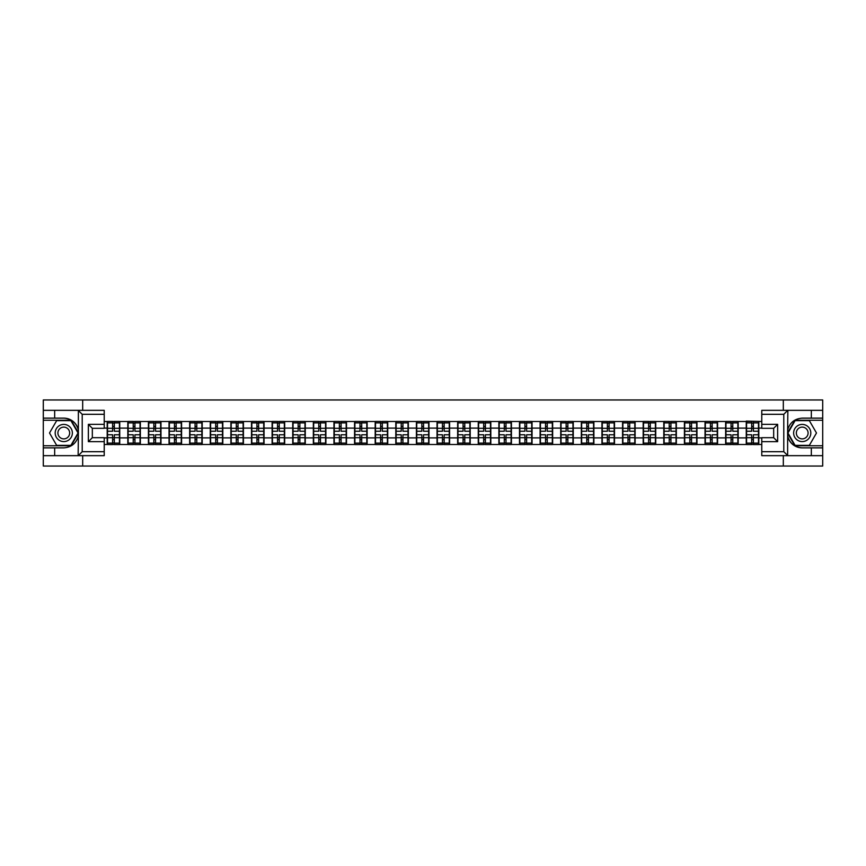 <?xml version="1.0" encoding="UTF-8"?>
<svg xmlns="http://www.w3.org/2000/svg" width="866" height="866" viewBox="0 0 866 866"><rect width="100%" height="100%" fill="white"/><g stroke="black" fill="none" stroke-linecap="round" stroke-linejoin="round"><path stroke-width="1.3" d="M104.223 414.305L82.216 414.305L78.135 410.332L104.223 410.332L104.223 428.313L92.326 428.313L92.326 437.687L104.223 437.687L104.223 455.668L78.135 455.668L78.373 435.879C76.316 443.295 71.456 447.289 63.781 447.863L43.3 447.863L43.3 466.038L822.7 466.038L822.7 420.248L794.858 420.248L787.497 433L794.858 445.752L822.7 445.752M761.777 451.695L783.784 451.695L787.865 455.668L761.777 455.668L761.777 437.687L773.674 437.687L773.674 428.313L761.777 428.313L761.777 410.332L787.865 410.332L787.627 430.121C789.684 422.705 794.544 418.711 802.219 418.137L822.7 418.137L822.7 399.962L783.319 399.962L783.319 410.332M783.319 455.668L783.319 466.038M783.319 399.962L43.3 399.962L43.3 445.752L71.142 445.752L78.503 433L71.142 420.248L43.3 420.248M82.681 466.038L82.681 455.668M82.681 410.332L82.681 399.962M761.777 421.504L746.254 421.103L746.254 428.107L738.189 428.107L738.189 437.893L746.254 437.893L746.254 428.107M761.777 444.496L104.223 444.496M104.223 421.504L107.189 421.504L107.189 428.107L104.223 428.107M746.254 421.504L107.189 421.504M746.254 437.893L746.254 444.496M738.189 437.893L738.189 444.496M738.189 421.504L738.189 428.107M717.578 437.893L725.643 437.893L725.643 428.107L717.578 428.107L717.578 444.496M725.643 437.893L725.643 444.496M725.643 421.504L725.643 428.107M717.578 421.504L717.578 428.107M696.968 437.893L705.021 437.893L705.021 428.107L696.968 428.107L696.968 444.496M705.021 437.893L705.021 444.496M705.021 421.504L705.021 428.107M696.968 421.504L696.968 428.107M676.346 437.893L684.411 437.893L684.411 428.107L676.346 428.107L676.346 444.496M684.411 437.893L684.411 444.496M684.411 421.504L684.411 428.107M676.346 421.504L676.346 428.107M655.735 437.893L663.789 437.893L663.789 428.107L655.735 428.107L655.735 444.496M663.789 437.893L663.789 444.496M663.789 421.504L663.789 428.107M655.735 421.504L655.735 428.107M635.114 437.893L643.178 437.893L643.178 428.107L635.114 428.107L635.114 444.496M643.178 437.893L643.178 444.496M643.178 421.504L643.178 428.107M635.114 421.504L635.114 428.107M614.503 437.893L622.567 437.893L622.567 428.107L614.503 428.107L614.503 444.496M622.567 437.893L622.567 444.496M622.567 421.504L622.567 428.107M614.503 421.504L614.503 428.107M593.892 437.893L601.946 437.893L601.946 428.107L593.892 428.107L593.892 444.496M601.946 437.893L601.946 444.496M601.946 421.504L601.946 428.107M593.892 421.504L593.892 428.107M573.27 437.893L581.335 437.893L581.335 428.107L573.27 428.107L573.27 444.496M581.335 437.893L581.335 444.496M581.335 421.504L581.335 428.107M573.27 421.504L573.27 428.107M552.66 437.893L560.724 437.893L560.724 428.107L552.66 428.107L552.66 444.496M560.724 437.893L560.724 444.496M560.724 421.504L560.724 428.107M552.66 421.504L552.66 428.107M532.049 437.893L540.103 437.893L540.103 428.107L532.049 428.107L532.049 444.496M540.103 437.893L540.103 444.496M540.103 421.504L540.103 428.107M532.049 421.504L532.049 428.107M511.427 437.893L519.492 437.893L519.492 428.107L511.427 428.107L511.427 444.496M519.492 437.893L519.492 444.496M519.492 421.504L519.492 428.107M511.427 421.504L511.427 428.107M490.816 437.893L498.87 437.893L498.87 428.107L490.816 428.107L490.816 444.496M498.87 437.893L498.87 444.496M498.87 421.504L498.87 428.107M490.816 421.504L490.816 428.107M470.195 437.893L478.259 437.893L478.259 428.107L470.195 428.107L470.195 444.496M478.259 437.893L478.259 444.496M478.259 421.504L478.259 428.107M470.195 421.504L470.195 428.107M449.584 437.893L457.649 437.893L457.649 428.107L449.584 428.107L449.584 444.496M457.649 437.893L457.649 444.496M457.649 421.504L457.649 428.107M449.584 421.504L449.584 428.107M428.973 437.893L437.027 437.893L437.027 428.107L428.973 428.107L428.973 444.496M437.027 437.893L437.027 444.496M437.027 421.504L437.027 428.107M428.973 421.504L428.973 428.107M408.351 437.893L416.416 437.893L416.416 428.107L408.351 428.107L408.351 444.496M416.416 437.893L416.416 444.496M416.416 421.504L416.416 428.107M408.351 421.504L408.351 428.107M387.741 437.893L395.805 437.893L395.805 428.107L387.741 428.107L387.741 444.496M395.805 437.893L395.805 444.496M395.805 421.504L395.805 428.107M387.741 421.504L387.741 428.107M367.13 437.893L375.184 437.893L375.184 428.107L367.13 428.107L367.13 444.496M375.184 437.893L375.184 444.496M375.184 421.504L375.184 428.107M367.13 421.504L367.13 428.107M346.508 437.893L354.573 437.893L354.573 428.107L346.508 428.107L346.508 444.496M354.573 437.893L354.573 444.496M354.573 421.504L354.573 428.107M346.508 421.504L346.508 428.107M325.897 437.893L333.951 437.893L333.951 428.107L325.897 428.107L325.897 444.496M333.951 437.893L333.951 444.496M333.951 421.504L333.951 428.107M325.897 421.504L325.897 428.107M305.276 437.893L313.34 437.893L313.34 428.107L305.276 428.107L305.276 444.496M313.34 437.893L313.34 444.496M313.34 421.504L313.34 428.107M305.276 421.504L305.276 428.107M284.665 437.893L292.73 437.893L292.73 428.107L284.665 428.107L284.665 444.496M292.73 437.893L292.73 444.496M292.73 421.504L292.73 428.107M284.665 421.504L284.665 428.107M264.054 437.893L272.108 437.893L272.108 428.107L264.054 428.107L264.054 444.496M272.108 437.893L272.108 444.496M272.108 421.504L272.108 428.107M264.054 421.504L264.054 428.107M243.433 437.893L251.497 437.893L251.497 428.107L243.433 428.107L243.433 444.496M251.497 437.893L251.497 444.496M251.497 421.504L251.497 428.107M243.433 421.504L243.433 428.107M222.822 437.893L230.886 437.893L230.886 428.107L222.822 428.107L222.822 444.496M230.886 437.893L230.886 444.496M230.886 421.504L230.886 428.107M222.822 421.504L222.822 428.107M202.211 437.893L210.265 437.893L210.265 428.107L202.211 428.107L202.211 444.496M210.265 437.893L210.265 444.496M210.265 421.504L210.265 428.107M202.211 421.504L202.211 428.107M181.589 437.893L189.654 437.893L189.654 428.107L181.589 428.107L181.589 444.496M189.654 437.893L189.654 444.496M189.654 421.504L189.654 428.107M181.589 421.504L181.589 428.107M160.979 437.893L169.032 437.893L169.032 428.107L160.979 428.107L160.979 444.496M169.032 437.893L169.032 444.496M169.032 421.504L169.032 428.107M160.979 421.504L160.979 428.107M140.357 437.893L148.422 437.893L148.422 428.107L140.357 428.107L140.357 444.496M148.422 437.893L148.422 444.496M148.422 421.504L148.422 428.107M140.357 421.504L140.357 428.107M119.746 437.893L127.811 437.893L127.811 428.107L119.746 428.107L119.746 444.496M127.811 437.893L127.811 444.496M127.811 421.504L127.811 428.107M119.746 421.504L119.746 428.107M104.223 437.893L107.189 437.893L107.189 428.107M107.189 437.893L107.189 444.496M761.777 428.107L758.811 428.107L758.811 437.893L761.777 437.893M758.811 437.893L758.811 444.496M758.811 421.504L758.811 428.107M119.421 434.786L119.421 444.561L114.334 444.561L114.334 434.786L119.421 434.786L119.421 421.439L114.334 421.439L114.334 422.889L119.421 422.889M107.525 428.313L112.612 428.313L112.612 421.439L107.525 421.439L107.525 434.786L112.612 434.786L112.612 444.561L107.525 444.561L107.525 443.111L112.612 443.111M112.612 426.408L114.334 426.408M114.334 423.084L112.612 423.084M112.612 428.324L114.334 428.324M112.612 428.313L112.612 431.214L107.525 431.214M107.525 422.889L112.612 422.889M112.612 437.676L114.334 437.676M112.612 442.916L114.334 442.916M112.612 439.592L114.334 439.592M107.525 434.786L107.525 443.111M114.334 443.111L119.421 443.111M114.334 422.889L114.334 431.214L119.421 431.214M140.032 434.786L140.032 444.561L134.944 444.561L134.944 434.786L140.032 434.786L140.032 421.439L134.944 421.439L134.944 422.889L140.032 422.889M128.136 428.313L133.223 428.313L133.223 421.439L128.136 421.439L128.136 434.786L133.223 434.786L133.223 444.561L128.136 444.561L128.136 443.111L133.223 443.111M133.223 426.408L134.944 426.408M134.944 423.084L133.223 423.084M133.223 428.324L134.944 428.324M133.223 428.313L133.223 431.214L128.136 431.214M128.136 422.889L133.223 422.889M133.223 437.676L134.944 437.676M133.223 442.916L134.944 442.916M133.223 439.592L134.944 439.592M128.136 434.786L128.136 443.111M134.944 443.111L140.032 443.111M134.944 422.889L134.944 431.214L140.032 431.214M160.643 434.786L160.643 444.561L155.555 444.561L155.555 434.786L160.643 434.786L160.643 421.439L155.555 421.439L155.555 422.889L160.643 422.889M148.757 428.313L153.845 428.313L153.845 421.439L148.757 421.439L148.757 434.786L153.845 434.786L153.845 444.561L148.757 444.561L148.757 443.111L153.845 443.111M153.845 426.408L155.555 426.408M155.555 423.084L153.845 423.084M153.845 428.324L155.555 428.324M153.845 428.313L153.845 431.214L148.757 431.214M148.757 422.889L153.845 422.889M153.845 437.676L155.555 437.676M153.845 442.916L155.555 442.916M153.845 439.592L155.555 439.592M148.757 434.786L148.757 443.111M155.555 443.111L160.643 443.111M155.555 422.889L155.555 431.214L160.643 431.214M181.265 434.786L181.265 444.561L176.177 444.561L176.177 434.786L181.265 434.786L181.265 421.439L176.177 421.439L176.177 422.889L181.265 422.889M169.368 428.313L174.456 428.313L174.456 421.439L169.368 421.439L169.368 434.786L174.456 434.786L174.456 444.561L169.368 444.561L169.368 443.111L174.456 443.111M174.456 426.408L176.177 426.408M176.177 423.084L174.456 423.084M174.456 428.324L176.177 428.324M174.456 428.313L174.456 431.214L169.368 431.214M169.368 422.889L174.456 422.889M174.456 437.676L176.177 437.676M174.456 442.916L176.177 442.916M174.456 439.592L176.177 439.592M169.368 434.786L169.368 443.111M176.177 443.111L181.265 443.111M176.177 422.889L176.177 431.214L181.265 431.214M201.875 434.786L201.875 444.561L196.788 444.561L196.788 434.786L201.875 434.786L201.875 421.439L196.788 421.439L196.788 422.889L201.875 422.889M189.979 428.313L195.066 428.313L195.066 421.439L189.979 421.439L189.979 434.786L195.066 434.786L195.066 444.561L189.979 444.561L189.979 443.111L195.066 443.111M195.066 426.408L196.788 426.408M196.788 423.084L195.066 423.084M195.066 428.324L196.788 428.324M195.066 428.313L195.066 431.214L189.979 431.214M189.979 422.889L195.066 422.889M195.066 437.676L196.788 437.676M195.066 442.916L196.788 442.916M195.066 439.592L196.788 439.592M189.979 434.786L189.979 443.111M196.788 443.111L201.875 443.111M196.788 422.889L196.788 431.214L201.875 431.214M222.486 434.786L222.486 444.561L217.398 444.561L217.398 434.786L222.486 434.786L222.486 421.439L217.398 421.439L217.398 422.889L222.486 422.889M210.6 428.313L215.688 428.313L215.688 421.439L210.6 421.439L210.6 434.786L215.688 434.786L215.688 444.561L210.6 444.561L210.6 443.111L215.688 443.111M215.688 426.408L217.398 426.408M217.398 423.084L215.688 423.084M215.688 428.324L217.398 428.324M215.688 428.313L215.688 431.214L210.6 431.214M210.6 422.889L215.688 422.889M215.688 437.676L217.398 437.676M215.688 442.916L217.398 442.916M215.688 439.592L217.398 439.592M210.6 434.786L210.6 443.111M217.398 443.111L222.486 443.111M217.398 422.889L217.398 431.214L222.486 431.214M59.483 440.437A8.584 8.584 0 0 0 71.218 437.298A8.584 8.584 0 0 0 68.078 425.563A8.584 8.584 0 0 0 56.344 428.702A8.584 8.584 0 0 0 59.483 440.437M60.847 438.088A5.878 5.878 0 0 0 68.879 435.944A5.878 5.878 0 0 0 66.725 427.912A5.878 5.878 0 0 0 58.693 430.056A5.878 5.878 0 0 0 60.847 438.088M56.647 420.649L70.915 420.649L78.048 433L70.915 445.351L56.647 445.351L49.514 433L56.647 420.649M797.922 440.437A8.584 8.584 0 0 0 809.656 437.298A8.584 8.584 0 0 0 806.517 425.563A8.584 8.584 0 0 0 794.782 428.702A8.584 8.584 0 0 0 797.922 440.437M799.275 438.088A5.878 5.878 0 0 0 807.307 435.944A5.878 5.878 0 0 0 805.153 427.912A5.878 5.878 0 0 0 797.121 430.056A5.878 5.878 0 0 0 799.275 438.088M795.085 420.649L809.353 420.649L816.486 433L809.353 445.351L795.085 445.351L787.952 433L795.085 420.649M54.666 447.863L54.666 455.668L43.3 455.668M78.135 455.668L54.666 455.668M43.3 447.863L43.3 445.752M78.135 410.332L54.666 410.332L54.666 418.137L43.3 418.137M54.666 410.332L43.3 410.332M63.781 418.137A14.863 14.863 0 0 1 78.373 430.121C76.316 422.705 71.456 418.711 63.781 418.137L54.666 418.137M78.373 435.879L78.373 410.452M92.326 428.313L88.364 424.34L104.223 424.34M104.223 441.66L88.364 441.66L92.326 437.687M78.373 455.548L82.216 451.695L104.223 451.695M811.334 418.137L811.334 410.332L822.7 410.332M787.865 410.332L811.334 410.332M822.7 418.137L822.7 420.248M787.865 455.668L811.334 455.668L811.334 447.863L822.7 447.863M811.334 455.668L822.7 455.668M802.219 447.863A14.863 14.863 0 0 1 787.627 435.879C789.684 443.295 794.544 447.289 802.219 447.863L811.334 447.863M787.627 430.121L787.627 455.548M773.674 437.687L777.636 441.66L761.777 441.66M761.777 424.34L777.636 424.34L773.674 428.313M787.627 410.452L783.784 414.305L761.777 414.305M243.108 434.786L243.108 444.561L238.02 444.561L238.02 434.786L243.108 434.786L243.108 421.439L238.02 421.439L238.02 422.889L243.108 422.889M231.211 428.313L236.299 428.313L236.299 421.439L231.211 421.439L231.211 434.786L236.299 434.786L236.299 444.561L231.211 444.561L231.211 443.111L236.299 443.111M236.299 426.408L238.02 426.408M238.02 423.084L236.299 423.084M236.299 428.324L238.02 428.324M236.299 428.313L236.299 431.214L231.211 431.214M231.211 422.889L236.299 422.889M236.299 437.676L238.02 437.676M236.299 442.916L238.02 442.916M236.299 439.592L238.02 439.592M231.211 434.786L231.211 443.111M238.02 443.111L243.108 443.111M238.02 422.889L238.02 431.214L243.108 431.214M263.719 434.786L263.719 444.561L258.631 444.561L258.631 434.786L263.719 434.786L263.719 421.439L258.631 421.439L258.631 422.889L263.719 422.889M251.822 428.313L256.91 428.313L256.91 421.439L251.822 421.439L251.822 434.786L256.91 434.786L256.91 444.561L251.822 444.561L251.822 443.111L256.91 443.111M256.91 426.408L258.631 426.408M258.631 423.084L256.91 423.084M256.91 428.324L258.631 428.324M256.91 428.313L256.91 431.214L251.822 431.214M251.822 422.889L256.91 422.889M256.91 437.676L258.631 437.676M256.91 442.916L258.631 442.916M256.91 439.592L258.631 439.592M251.822 434.786L251.822 443.111M258.631 443.111L263.719 443.111M258.631 422.889L258.631 431.214L263.719 431.214M284.34 434.786L284.34 444.561L279.253 444.561L279.253 434.786L284.34 434.786L284.34 421.439L279.253 421.439L279.253 422.889L284.34 422.889M272.444 428.313L277.531 428.313L277.531 421.439L272.444 421.439L272.444 434.786L277.531 434.786L277.531 444.561L272.444 444.561L272.444 443.111L277.531 443.111M277.531 426.408L279.253 426.408M279.253 423.084L277.531 423.084M277.531 428.324L279.253 428.324M277.531 428.313L277.531 431.214L272.444 431.214M272.444 422.889L277.531 422.889M277.531 437.676L279.253 437.676M277.531 442.916L279.253 442.916M277.531 439.592L279.253 439.592M272.444 434.786L272.444 443.111M279.253 443.111L284.34 443.111M279.253 422.889L279.253 431.214L284.34 431.214M304.951 434.786L304.951 444.561L299.863 444.561L299.863 434.786L304.951 434.786L304.951 421.439L299.863 421.439L299.863 422.889L304.951 422.889M293.054 428.313L298.142 428.313L298.142 421.439L293.054 421.439L293.054 434.786L298.142 434.786L298.142 444.561L293.054 444.561L293.054 443.111L298.142 443.111M298.142 426.408L299.863 426.408M299.863 423.084L298.142 423.084M298.142 428.324L299.863 428.324M298.142 428.313L298.142 431.214L293.054 431.214M293.054 422.889L298.142 422.889M298.142 437.676L299.863 437.676M298.142 442.916L299.863 442.916M298.142 439.592L299.863 439.592M293.054 434.786L293.054 443.111M299.863 443.111L304.951 443.111M299.863 422.889L299.863 431.214L304.951 431.214M325.562 434.786L325.562 444.561L320.474 444.561L320.474 434.786L325.562 434.786L325.562 421.439L320.474 421.439L320.474 422.889L325.562 422.889M313.676 428.313L318.764 428.313L318.764 421.439L313.676 421.439L313.676 434.786L318.764 434.786L318.764 444.561L313.676 444.561L313.676 443.111L318.764 443.111M318.764 426.408L320.474 426.408M320.474 423.084L318.764 423.084M318.764 428.324L320.474 428.324M318.764 428.313L318.764 431.214L313.676 431.214M313.676 422.889L318.764 422.889M318.764 437.676L320.474 437.676M318.764 442.916L320.474 442.916M318.764 439.592L320.474 439.592M313.676 434.786L313.676 443.111M320.474 443.111L325.562 443.111M320.474 422.889L320.474 431.214L325.562 431.214M346.184 434.786L346.184 444.561L341.096 444.561L341.096 434.786L346.184 434.786L346.184 421.439L341.096 421.439L341.096 422.889L346.184 422.889M334.287 428.313L339.375 428.313L339.375 421.439L334.287 421.439L334.287 434.786L339.375 434.786L339.375 444.561L334.287 444.561L334.287 443.111L339.375 443.111M339.375 426.408L341.096 426.408M341.096 423.084L339.375 423.084M339.375 428.324L341.096 428.324M339.375 428.313L339.375 431.214L334.287 431.214M334.287 422.889L339.375 422.889M339.375 437.676L341.096 437.676M339.375 442.916L341.096 442.916M339.375 439.592L341.096 439.592M334.287 434.786L334.287 443.111M341.096 443.111L346.184 443.111M341.096 422.889L341.096 431.214L346.184 431.214M366.794 434.786L366.794 444.561L361.707 444.561L361.707 434.786L366.794 434.786L366.794 421.439L361.707 421.439L361.707 422.889L366.794 422.889M354.898 428.313L359.985 428.313L359.985 421.439L354.898 421.439L354.898 434.786L359.985 434.786L359.985 444.561L354.898 444.561L354.898 443.111L359.985 443.111M359.985 426.408L361.707 426.408M361.707 423.084L359.985 423.084M359.985 428.324L361.707 428.324M359.985 428.313L359.985 431.214L354.898 431.214M354.898 422.889L359.985 422.889M359.985 437.676L361.707 437.676M359.985 442.916L361.707 442.916M359.985 439.592L361.707 439.592M354.898 434.786L354.898 443.111M361.707 443.111L366.794 443.111M361.707 422.889L361.707 431.214L366.794 431.214M387.405 434.786L387.405 444.561L382.317 444.561L382.317 434.786L387.405 434.786L387.405 421.439L382.317 421.439L382.317 422.889L387.405 422.889M375.519 428.313L380.607 428.313L380.607 421.439L375.519 421.439L375.519 434.786L380.607 434.786L380.607 444.561L375.519 444.561L375.519 443.111L380.607 443.111M380.607 426.408L382.317 426.408M382.317 423.084L380.607 423.084M380.607 428.324L382.317 428.324M380.607 428.313L380.607 431.214L375.519 431.214M375.519 422.889L380.607 422.889M380.607 437.676L382.317 437.676M380.607 442.916L382.317 442.916M380.607 439.592L382.317 439.592M375.519 434.786L375.519 443.111M382.317 443.111L387.405 443.111M382.317 422.889L382.317 431.214L387.405 431.214M408.027 434.786L408.027 444.561L402.939 444.561L402.939 434.786L408.027 434.786L408.027 421.439L402.939 421.439L402.939 422.889L408.027 422.889M396.13 428.313L401.218 428.313L401.218 421.439L396.13 421.439L396.13 434.786L401.218 434.786L401.218 444.561L396.13 444.561L396.13 443.111L401.218 443.111M401.218 426.408L402.939 426.408M402.939 423.084L401.218 423.084M401.218 428.324L402.939 428.324M401.218 428.313L401.218 431.214L396.13 431.214M396.13 422.889L401.218 422.889M401.218 437.676L402.939 437.676M401.218 442.916L402.939 442.916M401.218 439.592L402.939 439.592M396.13 434.786L396.13 443.111M402.939 443.111L408.027 443.111M402.939 422.889L402.939 431.214L408.027 431.214M428.638 434.786L428.638 444.561L423.55 444.561L423.55 434.786L428.638 434.786L428.638 421.439L423.55 421.439L423.55 422.889L428.638 422.889M416.741 428.313L421.829 428.313L421.829 421.439L416.741 421.439L416.741 434.786L421.829 434.786L421.829 444.561L416.741 444.561L416.741 443.111L421.829 443.111M421.829 426.408L423.55 426.408M423.55 423.084L421.829 423.084M421.829 428.324L423.55 428.324M421.829 428.313L421.829 431.214L416.741 431.214M416.741 422.889L421.829 422.889M421.829 437.676L423.55 437.676M421.829 442.916L423.55 442.916M421.829 439.592L423.55 439.592M416.741 434.786L416.741 443.111M423.55 443.111L428.638 443.111M423.55 422.889L423.55 431.214L428.638 431.214M449.259 434.786L449.259 444.561L444.171 444.561L444.171 434.786L449.259 434.786L449.259 421.439L444.171 421.439L444.171 422.889L449.259 422.889M437.362 428.313L442.45 428.313L442.45 421.439L437.362 421.439L437.362 434.786L442.45 434.786L442.45 444.561L437.362 444.561L437.362 443.111L442.45 443.111M442.45 426.408L444.171 426.408M444.171 423.084L442.45 423.084M442.45 428.324L444.171 428.324M442.45 428.313L442.45 431.214L437.362 431.214M437.362 422.889L442.45 422.889M442.45 437.676L444.171 437.676M442.45 442.916L444.171 442.916M442.45 439.592L444.171 439.592M437.362 434.786L437.362 443.111M444.171 443.111L449.259 443.111M444.171 422.889L444.171 431.214L449.259 431.214M469.87 434.786L469.87 444.561L464.782 444.561L464.782 434.786L469.87 434.786L469.87 421.439L464.782 421.439L464.782 422.889L469.87 422.889M457.973 428.313L463.061 428.313L463.061 421.439L457.973 421.439L457.973 434.786L463.061 434.786L463.061 444.561L457.973 444.561L457.973 443.111L463.061 443.111M463.061 426.408L464.782 426.408M464.782 423.084L463.061 423.084M463.061 428.324L464.782 428.324M463.061 428.313L463.061 431.214L457.973 431.214M457.973 422.889L463.061 422.889M463.061 437.676L464.782 437.676M463.061 442.916L464.782 442.916M463.061 439.592L464.782 439.592M457.973 434.786L457.973 443.111M464.782 443.111L469.87 443.111M464.782 422.889L464.782 431.214L469.87 431.214M490.481 434.786L490.481 444.561L485.393 444.561L485.393 434.786L490.481 434.786L490.481 421.439L485.393 421.439L485.393 422.889L490.481 422.889M478.595 428.313L483.683 428.313L483.683 421.439L478.595 421.439L478.595 434.786L483.683 434.786L483.683 444.561L478.595 444.561L478.595 443.111L483.683 443.111M483.683 426.408L485.393 426.408M485.393 423.084L483.683 423.084M483.683 428.324L485.393 428.324M483.683 428.313L483.683 431.214L478.595 431.214M478.595 422.889L483.683 422.889M483.683 437.676L485.393 437.676M483.683 442.916L485.393 442.916M483.683 439.592L485.393 439.592M478.595 434.786L478.595 443.111M485.393 443.111L490.481 443.111M485.393 422.889L485.393 431.214L490.481 431.214M511.102 434.786L511.102 444.561L506.015 444.561L506.015 434.786L511.102 434.786L511.102 421.439L506.015 421.439L506.015 422.889L511.102 422.889M499.206 428.313L504.293 428.313L504.293 421.439L499.206 421.439L499.206 434.786L504.293 434.786L504.293 444.561L499.206 444.561L499.206 443.111L504.293 443.111M504.293 426.408L506.015 426.408M506.015 423.084L504.293 423.084M504.293 428.324L506.015 428.324M504.293 428.313L504.293 431.214L499.206 431.214M499.206 422.889L504.293 422.889M504.293 437.676L506.015 437.676M504.293 442.916L506.015 442.916M504.293 439.592L506.015 439.592M499.206 434.786L499.206 443.111M506.015 443.111L511.102 443.111M506.015 422.889L506.015 431.214L511.102 431.214M531.713 434.786L531.713 444.561L526.625 444.561L526.625 434.786L531.713 434.786L531.713 421.439L526.625 421.439L526.625 422.889L531.713 422.889M519.817 428.313L524.904 428.313L524.904 421.439L519.817 421.439L519.817 434.786L524.904 434.786L524.904 444.561L519.817 444.561L519.817 443.111L524.904 443.111M524.904 426.408L526.625 426.408M526.625 423.084L524.904 423.084M524.904 428.324L526.625 428.324M524.904 428.313L524.904 431.214L519.817 431.214M519.817 422.889L524.904 422.889M524.904 437.676L526.625 437.676M524.904 442.916L526.625 442.916M524.904 439.592L526.625 439.592M519.817 434.786L519.817 443.111M526.625 443.111L531.713 443.111M526.625 422.889L526.625 431.214L531.713 431.214M552.324 434.786L552.324 444.561L547.236 444.561L547.236 434.786L552.324 434.786L552.324 421.439L547.236 421.439L547.236 422.889L552.324 422.889M540.438 428.313L545.526 428.313L545.526 421.439L540.438 421.439L540.438 434.786L545.526 434.786L545.526 444.561L540.438 444.561L540.438 443.111L545.526 443.111M545.526 426.408L547.236 426.408M547.236 423.084L545.526 423.084M545.526 428.324L547.236 428.324M545.526 428.313L545.526 431.214L540.438 431.214M540.438 422.889L545.526 422.889M545.526 437.676L547.236 437.676M545.526 442.916L547.236 442.916M545.526 439.592L547.236 439.592M540.438 434.786L540.438 443.111M547.236 443.111L552.324 443.111M547.236 422.889L547.236 431.214L552.324 431.214M572.946 434.786L572.946 444.561L567.858 444.561L567.858 434.786L572.946 434.786L572.946 421.439L567.858 421.439L567.858 422.889L572.946 422.889M561.049 428.313L566.137 428.313L566.137 421.439L561.049 421.439L561.049 434.786L566.137 434.786L566.137 444.561L561.049 444.561L561.049 443.111L566.137 443.111M566.137 426.408L567.858 426.408M567.858 423.084L566.137 423.084M566.137 428.324L567.858 428.324M566.137 428.313L566.137 431.214L561.049 431.214M561.049 422.889L566.137 422.889M566.137 437.676L567.858 437.676M566.137 442.916L567.858 442.916M566.137 439.592L567.858 439.592M561.049 434.786L561.049 443.111M567.858 443.111L572.946 443.111M567.858 422.889L567.858 431.214L572.946 431.214M593.556 434.786L593.556 444.561L588.469 444.561L588.469 434.786L593.556 434.786L593.556 421.439L588.469 421.439L588.469 422.889L593.556 422.889M581.66 428.313L586.747 428.313L586.747 421.439L581.66 421.439L581.66 434.786L586.747 434.786L586.747 444.561L581.66 444.561L581.66 443.111L586.747 443.111M586.747 426.408L588.469 426.408M588.469 423.084L586.747 423.084M586.747 428.324L588.469 428.324M586.747 428.313L586.747 431.214L581.66 431.214M581.66 422.889L586.747 422.889M586.747 437.676L588.469 437.676M586.747 442.916L588.469 442.916M586.747 439.592L588.469 439.592M581.66 434.786L581.66 443.111M588.469 443.111L593.556 443.111M588.469 422.889L588.469 431.214L593.556 431.214M614.178 434.786L614.178 444.561L609.09 444.561L609.09 434.786L614.178 434.786L614.178 421.439L609.09 421.439L609.09 422.889L614.178 422.889M602.281 428.313L607.369 428.313L607.369 421.439L602.281 421.439L602.281 434.786L607.369 434.786L607.369 444.561L602.281 444.561L602.281 443.111L607.369 443.111M607.369 426.408L609.09 426.408M609.09 423.084L607.369 423.084M607.369 428.324L609.09 428.324M607.369 428.313L607.369 431.214L602.281 431.214M602.281 422.889L607.369 422.889M607.369 437.676L609.09 437.676M607.369 442.916L609.09 442.916M607.369 439.592L609.09 439.592M602.281 434.786L602.281 443.111M609.09 443.111L614.178 443.111M609.09 422.889L609.09 431.214L614.178 431.214M634.789 434.786L634.789 444.561L629.701 444.561L629.701 434.786L634.789 434.786L634.789 421.439L629.701 421.439L629.701 422.889L634.789 422.889M622.892 428.313L627.98 428.313L627.98 421.439L622.892 421.439L622.892 434.786L627.98 434.786L627.98 444.561L622.892 444.561L622.892 443.111L627.98 443.111M627.98 426.408L629.701 426.408M629.701 423.084L627.98 423.084M627.98 428.324L629.701 428.324M627.98 428.313L627.98 431.214L622.892 431.214M622.892 422.889L627.98 422.889M627.98 437.676L629.701 437.676M627.98 442.916L629.701 442.916M627.98 439.592L629.701 439.592M622.892 434.786L622.892 443.111M629.701 443.111L634.789 443.111M629.701 422.889L629.701 431.214L634.789 431.214M655.4 434.786L655.4 444.561L650.312 444.561L650.312 434.786L655.4 434.786L655.4 421.439L650.312 421.439L650.312 422.889L655.4 422.889M643.514 428.313L648.602 428.313L648.602 421.439L643.514 421.439L643.514 434.786L648.602 434.786L648.602 444.561L643.514 444.561L643.514 443.111L648.602 443.111M648.602 426.408L650.312 426.408M650.312 423.084L648.602 423.084M648.602 428.324L650.312 428.324M648.602 428.313L648.602 431.214L643.514 431.214M643.514 422.889L648.602 422.889M648.602 437.676L650.312 437.676M648.602 442.916L650.312 442.916M648.602 439.592L650.312 439.592M643.514 434.786L643.514 443.111M650.312 443.111L655.4 443.111M650.312 422.889L650.312 431.214L655.4 431.214M676.021 434.786L676.021 444.561L670.933 444.561L670.933 434.786L676.021 434.786L676.021 421.439L670.933 421.439L670.933 422.889L676.021 422.889M664.125 428.313L669.212 428.313L669.212 421.439L664.125 421.439L664.125 434.786L669.212 434.786L669.212 444.561L664.125 444.561L664.125 443.111L669.212 443.111M669.212 426.408L670.933 426.408M670.933 423.084L669.212 423.084M669.212 428.324L670.933 428.324M669.212 428.313L669.212 431.214L664.125 431.214M664.125 422.889L669.212 422.889M669.212 437.676L670.933 437.676M669.212 442.916L670.933 442.916M669.212 439.592L670.933 439.592M664.125 434.786L664.125 443.111M670.933 443.111L676.021 443.111M670.933 422.889L670.933 431.214L676.021 431.214M696.632 434.786L696.632 444.561L691.544 444.561L691.544 434.786L696.632 434.786L696.632 421.439L691.544 421.439L691.544 422.889L696.632 422.889M684.735 428.313L689.823 428.313L689.823 421.439L684.735 421.439L684.735 434.786L689.823 434.786L689.823 444.561L684.735 444.561L684.735 443.111L689.823 443.111M689.823 426.408L691.544 426.408M691.544 423.084L689.823 423.084M689.823 428.324L691.544 428.324M689.823 428.313L689.823 431.214L684.735 431.214M684.735 422.889L689.823 422.889M689.823 437.676L691.544 437.676M689.823 442.916L691.544 442.916M689.823 439.592L691.544 439.592M684.735 434.786L684.735 443.111M691.544 443.111L696.632 443.111M691.544 422.889L691.544 431.214L696.632 431.214M717.243 434.786L717.243 444.561L712.155 444.561L712.155 434.786L717.243 434.786L717.243 421.439L712.155 421.439L712.155 422.889L717.243 422.889M705.357 428.313L710.445 428.313L710.445 421.439L705.357 421.439L705.357 434.786L710.445 434.786L710.445 444.561L705.357 444.561L705.357 443.111L710.445 443.111M710.445 426.408L712.155 426.408M712.155 423.084L710.445 423.084M710.445 428.324L712.155 428.324M710.445 428.313L710.445 431.214L705.357 431.214M705.357 422.889L710.445 422.889M710.445 437.676L712.155 437.676M710.445 442.916L712.155 442.916M710.445 439.592L712.155 439.592M705.357 434.786L705.357 443.111M712.155 443.111L717.243 443.111M712.155 422.889L712.155 431.214L717.243 431.214M737.864 434.786L737.864 444.561L732.777 444.561L732.777 434.786L737.864 434.786L737.864 421.439L732.777 421.439L732.777 422.889L737.864 422.889M725.968 428.313L731.056 428.313L731.056 421.439L725.968 421.439L725.968 434.786L731.056 434.786L731.056 444.561L725.968 444.561L725.968 443.111L731.056 443.111M731.056 426.408L732.777 426.408M732.777 423.084L731.056 423.084M731.056 428.324L732.777 428.324M731.056 428.313L731.056 431.214L725.968 431.214M725.968 422.889L731.056 422.889M731.056 437.676L732.777 437.676M731.056 442.916L732.777 442.916M731.056 439.592L732.777 439.592M725.968 434.786L725.968 443.111M732.777 443.111L737.864 443.111M732.777 422.889L732.777 431.214L737.864 431.214M758.475 434.786L758.475 444.561L753.388 444.561L753.388 434.786L758.475 434.786L758.475 421.439L753.388 421.439L753.388 422.889L758.475 422.889M746.579 428.313L751.666 428.313L751.666 421.439L746.579 421.439L746.579 434.786L751.666 434.786L751.666 444.561L746.579 444.561L746.579 443.111L751.666 443.111M751.666 426.408L753.388 426.408M753.388 423.084L751.666 423.084M751.666 428.324L753.388 428.324M751.666 428.313L751.666 431.214L746.579 431.214M746.579 422.889L751.666 422.889M751.666 437.676L753.388 437.676M751.666 442.916L753.388 442.916M751.666 439.592L753.388 439.592M746.579 434.786L746.579 443.111M753.388 443.111L758.475 443.111M753.388 422.889L753.388 431.214L758.475 431.214M107.525 437.687L112.612 437.687M114.334 437.687L119.421 437.687M114.334 428.313L119.421 428.313M128.136 437.687L133.223 437.687M134.944 437.687L140.032 437.687M134.944 428.313L140.032 428.313M148.757 437.687L153.845 437.687M155.555 437.687L160.643 437.687M155.555 428.313L160.643 428.313M169.368 437.687L174.456 437.687M176.177 437.687L181.265 437.687M176.177 428.313L181.265 428.313M189.979 437.687L195.066 437.687M196.788 437.687L201.875 437.687M196.788 428.313L201.875 428.313M210.6 437.687L215.688 437.687M217.398 437.687L222.486 437.687M217.398 428.313L222.486 428.313M82.216 414.305L82.216 451.695M88.364 441.66L88.364 424.34M783.784 451.695L783.784 414.305M777.636 424.34L777.636 441.66M231.211 437.687L236.299 437.687M238.02 437.687L243.108 437.687M238.02 428.313L243.108 428.313M251.822 437.687L256.91 437.687M258.631 437.687L263.719 437.687M258.631 428.313L263.719 428.313M272.444 437.687L277.531 437.687M279.253 437.687L284.34 437.687M279.253 428.313L284.34 428.313M293.054 437.687L298.142 437.687M299.863 437.687L304.951 437.687M299.863 428.313L304.951 428.313M313.676 437.687L318.764 437.687M320.474 437.687L325.562 437.687M320.474 428.313L325.562 428.313M334.287 437.687L339.375 437.687M341.096 437.687L346.184 437.687M341.096 428.313L346.184 428.313M354.898 437.687L359.985 437.687M361.707 437.687L366.794 437.687M361.707 428.313L366.794 428.313M375.519 437.687L380.607 437.687M382.317 437.687L387.405 437.687M382.317 428.313L387.405 428.313M396.13 437.687L401.218 437.687M402.939 437.687L408.027 437.687M402.939 428.313L408.027 428.313M416.741 437.687L421.829 437.687M423.55 437.687L428.638 437.687M423.55 428.313L428.638 428.313M437.362 437.687L442.45 437.687M444.171 437.687L449.259 437.687M444.171 428.313L449.259 428.313M457.973 437.687L463.061 437.687M464.782 437.687L469.87 437.687M464.782 428.313L469.87 428.313M478.595 437.687L483.683 437.687M485.393 437.687L490.481 437.687M485.393 428.313L490.481 428.313M499.206 437.687L504.293 437.687M506.015 437.687L511.102 437.687M506.015 428.313L511.102 428.313M519.817 437.687L524.904 437.687M526.625 437.687L531.713 437.687M526.625 428.313L531.713 428.313M540.438 437.687L545.526 437.687M547.236 437.687L552.324 437.687M547.236 428.313L552.324 428.313M561.049 437.687L566.137 437.687M567.858 437.687L572.946 437.687M567.858 428.313L572.946 428.313M581.66 437.687L586.747 437.687M588.469 437.687L593.556 437.687M588.469 428.313L593.556 428.313M602.281 437.687L607.369 437.687M609.09 437.687L614.178 437.687M609.09 428.313L614.178 428.313M622.892 437.687L627.98 437.687M629.701 437.687L634.789 437.687M629.701 428.313L634.789 428.313M643.514 437.687L648.602 437.687M650.312 437.687L655.4 437.687M650.312 428.313L655.4 428.313M664.125 437.687L669.212 437.687M670.933 437.687L676.021 437.687M670.933 428.313L676.021 428.313M684.735 437.687L689.823 437.687M691.544 437.687L696.632 437.687M691.544 428.313L696.632 428.313M705.357 437.687L710.445 437.687M712.155 437.687L717.243 437.687M712.155 428.313L717.243 428.313M725.968 437.687L731.056 437.687M732.777 437.687L737.864 437.687M732.777 428.313L737.864 428.313M746.579 437.687L751.666 437.687M753.388 437.687L758.475 437.687M753.388 428.313L758.475 428.313"/></g></svg>
